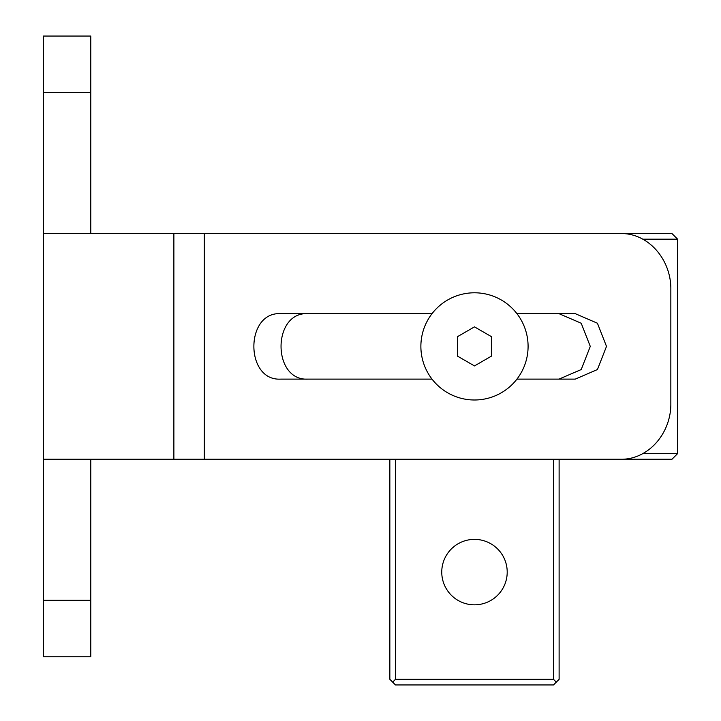 <?xml version="1.0" encoding="UTF-8"?>
<svg xmlns="http://www.w3.org/2000/svg" width="721" height="721" viewBox="0 0 721 721"><rect width="100%" height="100%" fill="white"/><g stroke="black" fill="none" stroke-linecap="round" stroke-linejoin="round"><path stroke-width="1.08" d="M90.783 459.25L90.783 656.741L43.386 656.741L43.386 459.25L620.159 459.25C648.323 460.034 671.458 433.159 670.845 402.823L670.845 289.968C671.458 259.632 648.323 232.757 620.159 233.541L204.322 233.541L671.972 233.541L677.614 239.183L677.614 453.599L642.772 453.599M90.783 92.477L43.386 92.477L43.386 36.05L90.783 36.05L90.783 233.541M43.386 92.477L43.386 233.541L204.322 233.541L204.322 459.25L671.972 459.25L677.614 453.599M43.386 233.541L43.386 459.25M432.032 379.12L280.694 379.12C244.933 381.193 244.933 311.598 280.694 313.662L432.032 313.662M516.93 313.662L575.268 313.662L597.43 323.233L606.496 346.395L597.43 369.549L575.268 379.12L516.93 379.12M558.991 379.12L581.207 369.558L590.283 346.395L581.207 323.233L558.991 313.662M307.993 313.662C272.06 311.58 272.06 381.202 307.993 379.12M556.297 682.129L553.476 684.95L395.487 684.95L392.666 682.129L395.487 679.308L553.476 679.308L556.297 682.129L559.117 679.308L559.117 459.25M392.666 682.129L389.845 679.308L389.845 459.25M553.476 459.25L553.476 679.308M395.487 459.25L395.487 679.308M441.757 572.095A32.724 32.724 0 0 1 474.481 539.371A32.724 32.724 0 0 1 507.205 572.095A32.724 32.724 0 0 1 474.481 604.829A32.724 32.724 0 0 1 441.757 572.095M642.772 239.183L677.614 239.183M528.087 346.395A53.606 53.606 0 0 1 474.481 399.993A53.606 53.606 0 0 1 420.875 346.395A53.606 53.606 0 0 1 474.481 292.789A53.606 53.606 0 0 1 528.087 346.395M491.389 336.626L491.389 356.156L491.389 336.626L474.481 326.865L457.565 336.626L457.565 356.156L457.565 336.626M491.389 356.156L474.481 365.926L457.565 356.156M90.783 600.314L43.386 600.314M173.878 233.541L173.878 459.25"/></g></svg>
